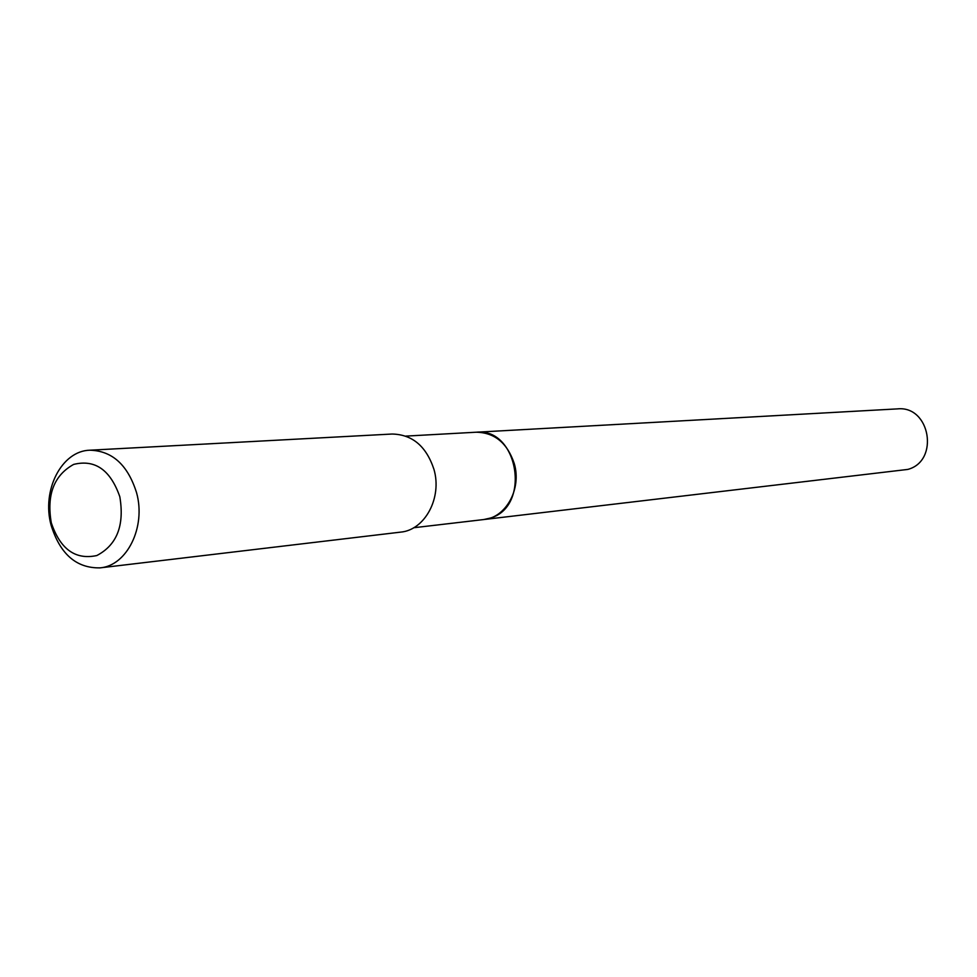 <?xml version="1.0" encoding="UTF-8"?>
<svg xmlns="http://www.w3.org/2000/svg" width="977" height="977" viewBox="0 0 977 977"><rect width="100%" height="100%" fill="white"/><g stroke="black" fill="none" stroke-linecap="round" stroke-linejoin="round"><path stroke-width="1.47" d="M405.809 436.108L476.251 432.213C494.643 432.567 507.319 443.008 514.256 463.55C521.852 488.866 505.939 517.737 483.774 519.544L907.78 469.424C939.74 461.059 930.189 405.37 897.46 408.887L476.287 432.213M483.847 519.532L490.283 518.079C531.317 506.733 518.347 427.401 476.324 432.213M119.817 496.731C110.425 469.9 95.038 459.129 73.654 464.405C53.955 475.359 46.493 494.814 51.28 522.768C60.22 549.221 75.4 560.139 96.808 555.547C116.947 544.983 124.616 525.382 119.817 496.731M136.585 492.774C127.865 465.028 112.306 450.837 89.921 450.202C61.6 450.751 41.461 490.369 51.097 525.199C60.073 554.106 76.389 568.333 100.057 567.869C126.998 565.756 146.171 527.03 136.585 492.774M100.057 567.869L400.57 532.135C424.91 530.12 442.349 497.745 433.935 469.29C426.265 446.233 412.331 434.484 392.119 434.032L89.921 450.202M483.774 519.544L413.711 527.739"/></g></svg>
